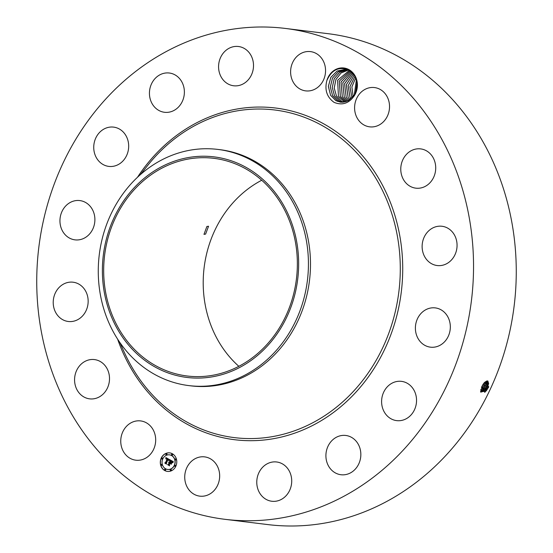 <?xml version="1.0" encoding="UTF-8"?>
<svg xmlns="http://www.w3.org/2000/svg" width="553" height="553" viewBox="0 0 553 553"><rect width="100%" height="100%" fill="white"/><g stroke="black" fill="none" stroke-linecap="round" stroke-linejoin="round"><path stroke-width="0.83" d="M285.307 28.431L328.019 33.678A247.295 217.937 97 0 1 510.848 217.122A247.295 217.937 97 0 1 418.448 480.688A247.295 217.937 97 0 1 267.693 524.569L224.981 519.322A247.295 217.937 97 0 1 42.152 335.878A247.295 217.937 97 0 1 134.552 72.312A247.295 217.937 97 0 1 285.307 28.431A247.295 217.937 97 0 1 468.128 211.875A247.295 217.937 97 0 1 375.729 475.435A247.295 217.937 97 0 1 224.981 519.322M488.527 387.363L484.781 392.291L481.85 386.54L483.502 383.692L484.649 382.337L488.762 386.844L486.488 390.542L484.725 392.333M326.864 80.544C324.473 89.835 326.864 97.1 334.04 102.34C342.086 105.658 348.805 103.515 354.19 95.911L354.038 95.171A16.625 14.648 97 0 0 354.514 94.376C357.812 88.224 357.839 82.044 354.604 75.844L349.13 70.266C339.155 66.146 331.731 69.574 326.864 80.544A17.744 15.636 97 0 1 339.666 68.123A17.744 15.636 97 0 1 354.805 75.374A17.744 15.636 97 0 1 354.19 95.911M152.787 429.149A19.784 17.433 97 0 1 153.001 450.564A19.784 17.433 97 0 1 135.803 460.186A19.784 17.433 97 0 1 123.651 451.953A19.784 17.433 97 0 1 123.437 430.538A19.784 17.433 97 0 1 140.635 420.916A19.784 17.433 97 0 1 152.787 429.149M74.89 383.582A19.784 17.433 97 0 1 94.452 359.581A19.784 17.433 97 0 1 109.19 374.851A19.784 17.433 97 0 1 89.627 398.851A19.784 17.433 97 0 1 74.89 383.582M53.565 298.509A19.784 17.433 97 0 1 73.1 282.21A19.784 17.433 97 0 1 87.809 305.187A19.784 17.433 97 0 1 68.275 321.487A19.784 17.433 97 0 1 53.565 298.509M62.931 209.684A19.784 17.433 97 0 1 79.832 200.58A19.784 17.433 97 0 1 91.909 230.753A19.784 17.433 97 0 1 75.008 239.857A19.784 17.433 97 0 1 62.931 209.684M101.558 130.632A19.784 17.433 97 0 1 113.621 127.121A19.784 17.433 97 0 1 128.248 141.796A19.784 17.433 97 0 1 120.851 162.886A19.784 17.433 97 0 1 108.796 166.398A19.784 17.433 97 0 1 94.169 151.722A19.784 17.433 97 0 1 101.558 130.632M163.57 73.39A19.784 17.433 97 0 1 169.322 73.017A19.784 17.433 97 0 1 184.377 91.515A19.784 17.433 97 0 1 170.248 111.913A19.784 17.433 97 0 1 164.497 112.287A19.784 17.433 97 0 1 149.441 93.789A19.784 17.433 97 0 1 163.57 73.39M239.518 46.666A19.784 17.433 97 0 1 253.26 68.869A19.784 17.433 97 0 1 233.629 85.77A19.784 17.433 97 0 1 232.564 85.597A19.784 17.433 97 0 1 218.822 63.401A19.784 17.433 97 0 1 238.454 46.5A19.784 17.433 97 0 1 239.518 46.666M317.851 54.533A19.784 17.433 97 0 1 324.397 77.738A19.784 17.433 97 0 1 305.671 90.879A19.784 17.433 97 0 1 298.316 87.948A19.784 17.433 97 0 1 291.763 64.742A19.784 17.433 97 0 1 310.496 51.609A19.784 17.433 97 0 1 317.851 54.533M386.63 95.793A19.784 17.433 97 0 1 386.844 117.208A19.784 17.433 97 0 1 369.653 126.837A19.784 17.433 97 0 1 357.494 118.605A19.784 17.433 97 0 1 357.279 97.19A19.784 17.433 97 0 1 374.478 87.561A19.784 17.433 97 0 1 386.63 95.793M435.398 164.165A19.784 17.433 97 0 1 415.828 188.165A19.784 17.433 97 0 1 401.091 172.895A19.784 17.433 97 0 1 420.66 148.895A19.784 17.433 97 0 1 435.398 164.165M456.716 249.237A19.784 17.433 97 0 1 437.181 265.537A19.784 17.433 97 0 1 422.471 242.567A19.784 17.433 97 0 1 442.006 226.267A19.784 17.433 97 0 1 456.716 249.237M447.349 338.063A19.784 17.433 97 0 1 430.448 347.166A19.784 17.433 97 0 1 418.372 317A19.784 17.433 97 0 1 435.273 307.897A19.784 17.433 97 0 1 447.349 338.063M408.722 417.114A19.784 17.433 97 0 1 396.66 420.626A19.784 17.433 97 0 1 382.033 405.95A19.784 17.433 97 0 1 389.43 384.867A19.784 17.433 97 0 1 401.485 381.356A19.784 17.433 97 0 1 416.112 396.031A19.784 17.433 97 0 1 408.722 417.114M346.71 474.363A19.784 17.433 97 0 1 340.959 474.737A19.784 17.433 97 0 1 325.911 456.232A19.784 17.433 97 0 1 340.033 435.84A19.784 17.433 97 0 1 345.784 435.467A19.784 17.433 97 0 1 360.839 453.965A19.784 17.433 97 0 1 346.71 474.363M270.763 501.087A19.784 17.433 97 0 1 257.021 478.884A19.784 17.433 97 0 1 276.652 461.983A19.784 17.433 97 0 1 277.724 462.149A19.784 17.433 97 0 1 291.466 484.352A19.784 17.433 97 0 1 271.827 501.253A19.784 17.433 97 0 1 270.763 501.087M192.43 493.214A19.784 17.433 97 0 1 185.884 470.009A19.784 17.433 97 0 1 204.61 456.875A19.784 17.433 97 0 1 211.965 459.799A19.784 17.433 97 0 1 218.518 483.004A19.784 17.433 97 0 1 199.785 496.145A19.784 17.433 97 0 1 192.43 493.214M175.833 466.241A9.332 8.226 97 0 1 167.407 471.412A9.332 8.226 97 0 1 161.255 458.05A9.332 8.226 97 0 1 169.681 452.886A9.332 8.226 97 0 1 175.833 466.241M488.762 386.844L488.527 387.356L487.546 387.024L487.877 381.003L484.622 382.365M169.75 452.893A9.332 8.226 -83 0 0 161.386 458.071A9.332 8.226 -83 0 0 167.476 471.419M480.675 392.022L484.207 391.303L485.755 389.747L487.518 387.01L488.617 383.63L487.864 380.996M480.896 392.188L485.776 389.761L487.546 387.024M488.652 383.284L487.463 386.768L483.923 391.517M238.848 366.314A109.646 96.637 97 0 1 246.576 190.025A109.646 96.637 97 0 1 261.714 180.243M340.579 102.208L335.802 100.598L330.632 95.323L335.906 100.66L340.565 102.208L348.114 100.784L354.038 95.171M217.861 149.421L219.928 149.669A118.978 104.856 97 0 1 307.89 237.935A118.978 104.856 97 0 1 263.435 364.745A118.978 104.856 97 0 1 190.903 385.856L188.836 385.6A118.978 104.856 97 0 1 98.275 272.829A118.978 104.856 97 0 1 145.328 170.531A118.978 104.856 97 0 1 217.861 149.421A118.978 104.856 97 0 1 308.422 262.191A118.978 104.856 97 0 1 261.369 364.489A118.978 104.856 97 0 1 188.836 385.6M167.711 469.456A7.355 6.477 -83 0 0 167.78 469.462A7.355 6.477 -83 0 0 174.416 465.391A7.355 6.477 -83 0 0 169.571 454.863A7.355 6.477 -83 0 0 169.508 454.856M171.983 455.23A0.567 0.498 -83 0 0 172.557 454.932A0.567 0.498 -83 0 0 172.121 454.117M175.059 466.373A0.567 0.498 -83 0 0 175.633 466.075A0.567 0.498 -83 0 0 175.197 465.26M175.584 460.013A0.567 0.498 -83 0 0 176.158 459.709A0.567 0.498 -83 0 0 175.716 458.9M165.105 470.195A0.567 0.498 -83 0 0 165.679 469.891A0.567 0.498 -83 0 0 165.236 469.082M170.718 470.589A0.567 0.498 -83 0 0 171.292 470.292A0.567 0.498 -83 0 0 170.856 469.476M162.029 459.052A0.567 0.498 -83 0 0 162.603 458.748A0.567 0.498 -83 0 0 162.167 457.939M166.37 454.836A0.567 0.498 -83 0 0 166.944 454.531A0.567 0.498 -83 0 0 166.508 453.723M161.504 465.412A0.567 0.498 -83 0 0 162.077 465.114A0.567 0.498 -83 0 0 161.642 464.299M480.633 391.794L484.732 389.16L486.481 386.436L487.269 380.865L487.552 383.063L486.46 386.423L482.887 390.902M253.986 356.533A109.646 96.637 97 0 1 187.142 375.992A109.646 96.637 97 0 1 106.079 294.652A109.646 96.637 97 0 1 147.05 177.79A109.646 96.637 97 0 1 213.893 158.331A109.646 96.637 97 0 1 294.956 239.67A109.646 96.637 97 0 1 253.986 356.533M206.884 226.488L203.974 234.368L205.605 234.092L208.55 226.232L206.884 226.488M349.123 70.259L345.59 69.332L337.136 71.012L330.812 77.337L328.351 86.462L330.618 95.323L328.371 86.462L330.825 77.337L337.15 71.019L345.604 69.332M162.803 458.921A7.355 6.477 -83 0 0 167.649 469.442A7.355 6.477 -83 0 0 174.285 465.377A7.355 6.477 -83 0 0 169.439 454.849A7.355 6.477 -83 0 0 162.803 458.921M171.548 454.421A0.567 0.498 -83 0 0 172.425 454.919A0.567 0.498 -83 0 0 171.548 454.421M174.617 465.564A0.567 0.498 -83 0 0 175.501 466.055A0.567 0.498 -83 0 0 174.617 465.564M175.142 459.197A0.567 0.498 -83 0 0 176.027 459.695A0.567 0.498 -83 0 0 175.142 459.197M164.663 469.379A0.567 0.498 -83 0 0 165.547 469.877A0.567 0.498 -83 0 0 164.663 469.379M170.276 469.78A0.567 0.498 -83 0 0 171.16 470.271A0.567 0.498 -83 0 0 170.276 469.78M162.471 458.734A0.567 0.498 -83 0 0 161.587 458.237A0.567 0.498 -83 0 0 162.471 458.734M166.812 454.518A0.567 0.498 -83 0 0 165.928 454.02A0.567 0.498 -83 0 0 166.812 454.518M161.946 465.094A0.567 0.498 -83 0 0 161.061 464.603A0.567 0.498 -83 0 0 161.946 465.094M480.633 391.78L483.163 390.688L486.46 386.423M298.648 262.198A111.118 97.929 97 0 1 201.907 377.982A111.118 97.929 97 0 1 102.388 272.131A111.118 97.929 97 0 1 199.128 156.34A111.118 97.929 97 0 1 298.648 262.198M341.554 102.291L337.745 100.833L332.574 95.565L337.848 100.902L341.54 102.284M169.653 459.681L168.727 460.497L168.686 459.633L167.967 459.087L166.107 463.027L166.301 463.642L164.842 462.82L165.485 462.647L167.158 459.004L166.004 458.99L167.282 458.734L166.363 458.382L165.81 458.928L165.865 457.538L169.653 459.681M169.716 460.034L168.776 460.718L169.716 460.034M168.644 460.02L168.05 459.508L166.356 463.186L166.55 464.154L164.891 463.103L166.418 463.96L166.246 463.158L168.001 459.349L168.679 460.02M173.296 461.665L172.273 462.474L172.121 461.541L170.918 460.711L170.13 462.426L171.022 461.022L172.177 462.142L171.057 461.167L170.407 462.578L171.679 462.515L170.974 464.05L169.992 462.73L169.142 464.575L169.336 465.28L167.766 464.402L168.506 464.216L169.232 462.647L168.679 462.502L169.356 462.377L168.624 462.232L169.494 462.066L170.206 460.525L169.992 459.813L173.296 461.665M173.296 462.101L172.349 462.826L173.296 462.101M171.126 464.354L171.796 462.674L171.126 464.354M170.124 463.193L169.405 464.755L169.598 465.868L167.718 464.693L169.467 465.674L169.301 464.755L170.089 463.048L170.753 463.49M487.587 382.717L486.405 386.181L485.423 385.849L486.488 381.038M346.572 69.484L338.436 71.641L332.519 78.042L330.314 86.973L332.574 95.565L330.3 86.966L332.498 78.035L338.422 71.641L346.558 69.484M165.485 462.647L167.289 459.025M164.842 462.82L165.617 462.661M166.28 463.566L164.974 462.84M166.536 464.091L165.05 463.255M170.206 460.525L170.144 459.896M169.494 462.066L170.338 460.538M168.506 464.216L169.363 462.661M167.766 464.402L168.637 464.23M169.315 465.211L167.898 464.416M169.992 462.73L170.718 463.144M171.057 463.877L170.849 463.158M170.884 462.847L171.637 462.605M169.584 465.806L167.884 464.852M480.592 390.978L483.654 388.538L485.423 385.849M480.585 391.006L483.681 388.552L485.396 385.835L486.467 381.045M342.535 102.291L339.694 101.075L334.524 95.8L332.263 87.485L334.212 78.754L339.736 72.305L347.526 69.713L339.722 72.298L334.199 78.747L332.249 87.478L334.503 95.8L339.798 101.137L342.528 102.291M486.522 382.151L485.34 385.593L481.85 390.28M480.73 389.754L484.359 385.261L485.479 381.618M480.737 389.713L484.338 385.247L485.451 381.639M343.537 102.215L341.636 101.31L336.466 96.042L341.74 101.379L343.524 102.215M482.603 387.936L480.806 389.665M485.444 381.639L484.283 385.006L482.292 388.123L481.58 387.342L483.958 383.105M348.48 70.01L341.056 72.996L335.927 79.48L334.219 87.996L336.466 96.042L334.199 87.989L335.913 79.48L341.042 72.989L348.473 70.01M481.435 387.473L483.91 383.167M344.54 102.056L338.415 96.284L344.533 102.056M481.552 387.328L483.046 384.356M483.626 383.519L483.274 384.66M349.351 70.397L337.634 80.261L338.415 96.284L337.62 80.254L349.344 70.397M345.632 101.856L340.337 96.519L339.321 81.097L350.111 70.895L339.335 81.104L340.358 96.519L345.563 101.807M346.586 101.469L342.3 96.761L341.056 81.962L350.913 71.503L341.042 81.948L342.286 96.754L346.579 101.469M356.92 83.005L355.69 91.971M356.92 83.04L355.703 91.936M347.63 101.026L344.249 96.996L347.623 101.026M351.722 72.208L342.798 82.832L344.249 96.996L342.784 82.819L351.715 72.201M356.36 80.033L354.342 94.681M356.353 80.012L354.328 94.701M348.687 100.466L346.192 97.238L348.673 100.473M352.538 73.031L344.54 83.793L346.192 97.238L344.54 83.724L352.531 73.017M355.669 77.994L351.888 86.897L353.125 96.499L351.874 86.89L355.662 77.98M349.759 99.775L348.141 97.473L346.33 84.671L353.346 73.978L346.302 84.713L348.12 97.473L349.752 99.782M354.922 76.404L349.945 86.662L351.971 97.853M354.915 76.39L349.925 86.662L351.957 97.86M354.134 75.084L348.107 85.653L350.063 97.715L350.844 98.925L350.084 97.715L348.12 85.66L354.141 75.09M137.503 177.264A167.103 147.264 97 0 1 173.656 137.676A167.103 147.264 97 0 1 378.19 177.541A167.103 147.264 97 0 1 336.625 410.077A167.103 147.264 97 0 1 117.616 339.134M486.536 390.515L485.776 389.761M140.31 174.707L147.513 165.658A165.05 145.46 97 0 1 174.029 139.266A165.05 145.46 97 0 1 376.054 178.647A165.05 145.46 97 0 1 335 408.328A165.05 145.46 97 0 1 124.515 352.814L119.711 342.293M487.518 387.01L486.481 386.436M485.755 389.747L484.732 389.16M484.705 389.146L482.631 387.943M485.396 385.835L484.359 385.261M484.338 385.247L483.301 384.674M337.344 101.358L337.848 100.902"/></g></svg>
